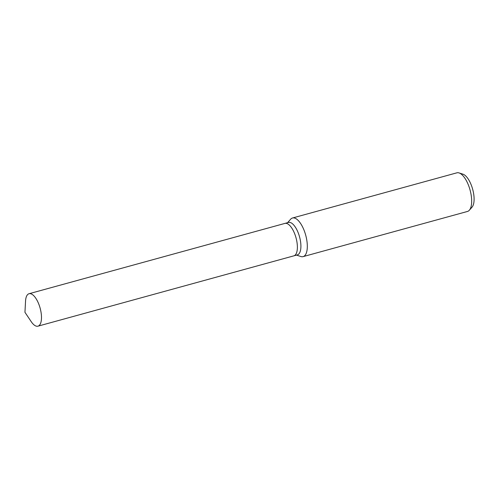 <?xml version="1.0" encoding="UTF-8"?>
<svg xmlns="http://www.w3.org/2000/svg" width="499" height="499" viewBox="0 0 499 499"><rect width="100%" height="100%" fill="white"/><g stroke="black" fill="none" stroke-linecap="round" stroke-linejoin="round"><path stroke-width="0.75" d="M293.805 255.856A16.823 6.867 -105.4 0 0 293.855 255.844L297.379 254.877A16.823 6.867 -105.4 0 0 300.373 240.499A16.823 6.867 -105.4 0 0 291.79 223.253A16.823 6.867 -105.4 0 0 288.466 222.429L284.935 223.402A16.823 6.867 -105.4 0 0 284.892 223.415M284.935 223.402A16.823 6.867 -105.4 0 1 288.266 224.226A16.823 6.867 -105.4 0 1 296.849 241.472A16.823 6.867 -105.4 0 1 293.855 255.844A16.823 6.867 -105.4 0 0 296.849 241.472A16.823 6.867 -105.4 0 0 288.266 224.226A16.823 6.867 -105.4 0 0 284.935 223.402L29.042 293.724A16.823 6.867 -105.4 0 0 25.549 301.103L24.95 312.299L31.188 321.612A16.823 6.867 -105.4 0 0 34.631 325.348A16.823 6.867 -105.4 0 0 37.955 326.171A16.823 6.867 -105.4 0 0 40.955 311.794A16.823 6.867 -105.4 0 0 32.366 294.547A16.823 6.867 -105.4 0 0 29.042 293.724M296.512 255.114L300.897 256.53A20.029 8.177 -105.4 0 0 303.118 256.623A20.029 8.177 -105.4 0 0 306.679 239.508A20.029 8.177 -105.4 0 0 296.462 218.98A20.029 8.177 -105.4 0 0 292.501 218.001A20.029 8.177 -105.4 0 0 290.643 219.211L287.592 222.673M303.118 256.623L467.476 211.457A20.029 8.177 -105.4 0 0 469.328 210.241A20.029 8.177 -105.4 0 0 470.52 191.809A20.029 8.177 -105.4 0 0 460.82 173.814A20.029 8.177 -105.4 0 0 459.074 172.928A20.029 8.177 -105.4 0 0 456.859 172.829L292.501 218.001M469.328 210.241L472.029 207.185A17.715 7.236 -105.4 0 0 473.077 190.88A17.715 7.236 -105.4 0 0 464.5 174.962A17.715 7.236 -105.4 0 0 462.96 174.176L459.074 172.928M293.855 255.844L37.955 326.171"/></g></svg>
